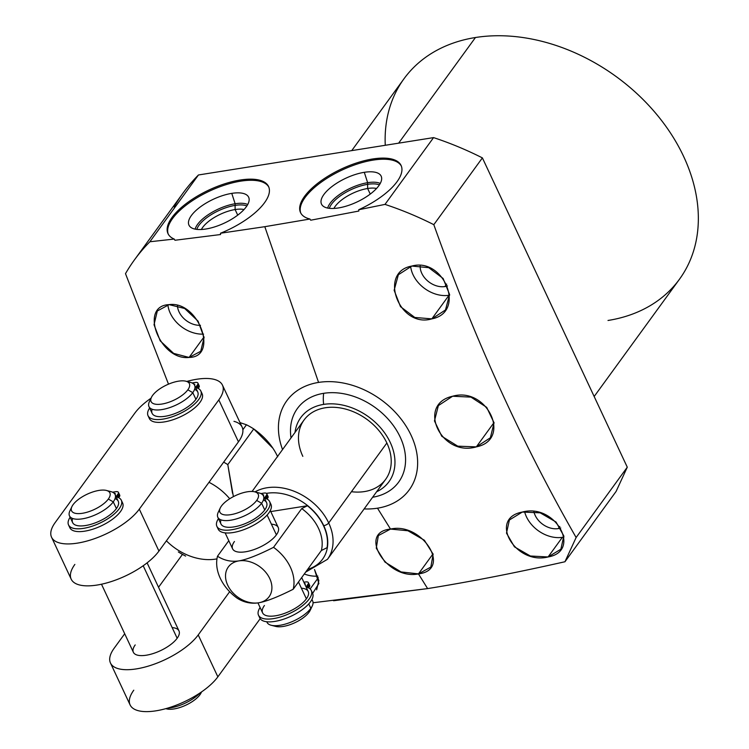 <?xml version="1.0" encoding="UTF-8"?>
<svg xmlns="http://www.w3.org/2000/svg" width="749" height="749" viewBox="0 0 749 749"><rect width="100%" height="100%" fill="white"/><g stroke="black" fill="none" stroke-linecap="round" stroke-linejoin="round"><path stroke-width="1.12" d="M134.436 259.894L183.009 193.111A281.793 209.458 36 0 1 198.448 174.976L149.875 241.758L174.227 239.062L149.875 241.758A281.793 209.458 -144 0 0 134.436 259.894A281.793 209.458 -144 0 0 125.495 273.657L168.497 384.153L125.495 273.657A281.793 209.458 36 0 1 149.875 241.758L198.448 174.976L433.568 137.61L384.995 204.393A281.793 209.458 36 0 1 433.821 224.672C474.286 338.202 521.725 442.481 576.121 537.51L564.952 561.75L616.109 491.419L627.278 467.189L482.393 157.889A281.793 209.458 -144 0 0 433.568 137.61L198.448 174.976A281.793 209.458 -144 0 0 174.068 206.874M351.74 150.615L403.973 78.795A170.341 126.609 36 0 1 475.456 37.516L398.618 143.171L475.456 37.516A170.341 126.609 36 0 1 655.665 113.211A170.341 126.609 36 0 1 679.493 279.199L594.163 396.502M608.001 320.469A170.341 126.609 -144 0 0 683.622 156.447A170.341 126.609 -144 0 0 475.456 37.516A170.341 126.609 -144 0 0 385.267 145.287M174.957 240.26L220.581 234.531L220.487 233.239L264.809 226.685L318.568 382.421A75.715 56.278 -144 0 0 282.551 449.578A75.715 56.278 -144 0 1 318.568 382.421L264.809 226.685L220.487 233.239A55.529 22.133 -25.1 0 0 268.563 186.529A55.529 22.133 -25.1 0 0 208.896 190.04A55.529 22.133 -25.1 0 0 168.001 233.632A55.529 22.133 -25.1 0 0 174.227 239.062L174.957 240.26L220.581 234.531L220.487 233.239A55.529 22.133 -25.1 0 0 268.348 186.089A55.529 22.133 -25.1 0 0 199.796 194.721A55.529 22.133 -25.1 0 0 174.227 239.062L174.957 240.26M313.054 602.758L427.623 588.592C469.913 581.786 515.687 572.835 564.952 561.75L616.109 491.419L627.278 467.189L576.121 537.51C521.725 442.481 474.286 338.202 433.821 224.672L482.393 157.889L433.821 224.672A281.793 209.458 -144 0 0 384.995 204.393L358.705 209.748L384.995 204.393L433.568 137.61A281.793 209.458 36 0 1 482.393 157.889L627.278 467.189L576.121 537.51L564.952 561.75C515.687 572.835 469.913 581.786 427.623 588.592L418.457 573.893C452.49 569.923 422.23 521.753 390.51 529.075L377.487 508.187A75.715 56.278 -144 0 1 364.136 508.917A75.715 56.278 -144 0 0 377.487 508.187L390.51 529.075C357.207 532.239 386.915 580.428 418.457 573.893L427.623 588.592L333.586 600.735M189.094 357.442C219.036 357.198 198.85 300.461 169.087 304.637C138.649 305.648 159.846 360.971 189.094 357.442L200.723 351.29L204.074 337.527L198.073 321.143L184.675 308.494L169.087 304.637L157.318 310.975L154.022 324.729L160.211 340.861L173.637 353.388L189.094 357.442L204.018 336.928L189.094 357.442M312.642 593.377L318.896 583.49L314.514 569.54L318.849 580.559L316.658 589.809M203.588 334.12A29.408 21.861 36 0 1 167.888 304.777A29.408 21.861 -144 0 0 203.588 334.12M200.489 325.3A18.912 14.053 36 0 1 177.438 305.461A18.912 14.053 -144 0 0 200.489 325.3M310.133 588.948L318.316 577.694L310.133 588.948M317.829 576.103A29.408 21.861 36 0 1 304.281 573.996A29.408 21.861 -144 0 0 317.829 576.103M268.807 187.091A55.529 22.133 -25.1 0 0 209.42 191.154A55.529 22.133 -25.1 0 0 168.282 234.184A55.529 22.133 154.9 0 1 209.42 191.154A55.529 22.133 154.9 0 1 268.807 187.091M231.769 193.373A32.947 13.126 154.9 0 1 246.252 206.836A32.947 13.126 154.9 0 1 205.844 229.016A32.947 13.126 154.9 0 1 191.37 215.553A32.947 13.126 154.9 0 1 231.769 193.373L235.12 203.747A30.615 12.199 154.9 0 1 247.732 204.496A30.615 12.199 -25.1 0 0 235.12 203.747L231.769 193.373A32.947 13.126 -25.1 0 0 199.178 207.801A32.947 13.126 -25.1 0 0 189.619 226.207A32.947 13.126 -25.1 0 0 205.844 229.016A32.947 13.126 -25.1 0 0 236.216 216.246A32.947 13.126 -25.1 0 0 249.033 198.382A32.947 13.126 -25.1 0 0 231.769 193.373M195.143 229.128A30.615 12.199 154.9 0 1 235.12 203.747A30.615 12.199 -25.1 0 0 195.143 229.128M235.102 209.551L235.12 203.747L235.102 209.551A26.384 10.514 154.9 0 1 244.015 209.533A26.384 10.514 -25.1 0 0 235.102 209.551L237.723 215.141L235.102 209.551A26.384 10.514 -25.1 0 0 201.397 229.503A26.384 10.514 154.9 0 1 235.102 209.551M358.705 209.748A55.529 22.133 -25.1 0 0 399.386 163.001A55.529 22.133 -25.1 0 0 327.116 176.755A55.529 22.133 -25.1 0 0 309.936 219.026L264.809 226.685L309.936 219.026L310.713 220.206L358.837 211.04L358.705 209.748A55.529 22.133 -25.1 0 0 401.089 165.463A55.529 22.133 -25.1 0 0 341.422 168.984A55.529 22.133 -25.1 0 0 300.527 212.576A55.529 22.133 -25.1 0 0 309.936 219.026L310.713 220.206L358.837 211.04L358.705 209.748M300.808 213.128A55.529 22.133 154.9 0 1 341.947 170.098A55.529 22.133 154.9 0 1 401.333 166.035A55.529 22.133 -25.1 0 0 341.947 170.098A55.529 22.133 -25.1 0 0 300.808 213.128M377.487 508.187A75.715 56.278 -144 0 0 411.098 435.281A75.715 56.278 -144 0 0 318.568 382.421A75.715 56.278 -144 0 1 411.098 435.281A75.715 56.278 -144 0 1 377.487 508.187M411.819 266.064C377.805 271.878 399.161 328.699 431.836 318.868C466.327 312.37 444.063 257.001 411.819 266.064L398.346 274.752L394.143 290.275L400.481 306.641L414.796 317.464L431.836 318.868L448.988 295.275A29.408 21.861 36 0 1 410.639 266.363A29.408 21.861 -144 0 0 448.988 295.275L431.836 318.868L445.486 309.946L449.587 294.526L443.099 278.45L428.718 267.665L411.819 266.064M522.325 512.054C487.974 518.355 515.228 565.373 548.081 556.956C581.936 551.245 555.627 502.944 522.325 512.054L509.395 519.984L506.502 533.129L514.441 546.845L530.376 556.011L548.081 556.956L562.368 537.314A29.408 21.861 36 0 1 524.59 511.614A29.408 21.861 -144 0 0 562.368 537.314L548.081 556.956L560.87 549.223L563.819 535.938L556.02 522.016L540.169 512.822L522.325 512.054M476.336 446.872C512.213 439.747 487.327 386.269 452.611 396.23C416.229 404.245 440.983 457.367 476.336 446.872L490.361 437.781L494.05 422.82L486.691 407.353L470.962 397.12L452.611 396.23L438.362 405.612L434.467 420.929L441.77 436.274L457.761 446.17L476.336 446.872L494.022 422.558L476.336 446.872M449.634 295.162A29.408 21.861 36 0 1 448.988 295.275A29.408 21.861 -144 0 0 449.634 295.162M447.481 285.903A18.912 14.053 36 0 1 444.906 286.558A18.912 14.053 36 0 1 420.189 265.586A18.912 14.053 -144 0 0 444.906 286.558A18.912 14.053 -144 0 0 447.481 285.903M446.676 284.124L444.906 286.558L446.676 284.124M563.969 537.005A29.408 21.861 36 0 1 562.368 537.314A29.408 21.861 -144 0 0 563.969 537.005M560.748 527.979A18.912 14.053 36 0 1 558.286 528.597A18.912 14.053 36 0 1 533.859 511.511A18.912 14.053 -144 0 0 558.286 528.597A18.912 14.053 -144 0 0 560.748 527.979M559.803 526.51L558.286 528.597L559.803 526.51M364.295 172.317A32.947 13.126 154.9 0 1 378.769 185.78A32.947 13.126 154.9 0 1 338.37 207.96A32.947 13.126 154.9 0 1 323.896 194.497A32.947 13.126 154.9 0 1 364.295 172.317L367.647 182.69A30.615 12.199 154.9 0 1 380.258 183.439A30.615 12.199 -25.1 0 0 367.647 182.69L364.295 172.317A32.947 13.126 -25.1 0 0 331.704 186.744A32.947 13.126 -25.1 0 0 322.145 205.151A32.947 13.126 -25.1 0 0 338.37 207.96A32.947 13.126 -25.1 0 0 368.733 195.189A32.947 13.126 -25.1 0 0 381.55 177.326A32.947 13.126 -25.1 0 0 364.295 172.317M327.669 208.072A30.615 12.199 154.9 0 1 367.647 182.69A30.615 12.199 -25.1 0 0 327.669 208.072M367.628 188.495L367.647 182.69L367.628 188.495A26.384 10.514 154.9 0 1 376.541 188.476A26.384 10.514 -25.1 0 0 367.628 188.495L370.249 194.085L367.628 188.495A26.384 10.514 -25.1 0 0 333.923 208.447A26.384 10.514 154.9 0 1 367.628 188.495M418.457 573.893L430.834 567.077L433.128 554.185L424.355 540.226L407.943 530.76L390.51 529.075L378.329 535.61L376.27 548.174L384.995 562.106L401.071 571.936L418.457 573.893L433.044 553.848L418.457 573.893M323.68 393.319A62.588 46.522 36 0 1 400.106 436.901A62.588 46.522 36 0 1 372.618 497.252A62.588 46.522 36 0 0 400.106 436.901A62.588 46.522 36 0 0 323.68 393.319A25.176 13.529 81 0 0 323.643 404.394A25.176 13.529 -99 0 1 323.68 393.319A62.588 46.522 36 0 0 291.033 437.912A62.588 46.522 36 0 1 323.68 393.319M376.607 491.775A54.518 40.521 -144 0 0 387.27 436.892A54.518 40.521 -144 0 0 323.643 404.394A54.518 40.521 -144 0 0 295.022 432.435A54.518 40.521 36 0 1 323.643 404.394A54.518 40.521 36 0 1 387.27 436.892A54.518 40.521 36 0 1 376.607 491.775M351.44 491.709A50.445 37.497 -144 0 0 386.868 442.996A50.445 37.497 -144 0 0 325.225 407.784A50.445 37.497 -144 0 0 302.83 456.356M252.076 491.466L304.057 420.002A50.445 37.497 36 0 1 346.207 409.254A50.445 37.497 36 0 1 386.868 442.996A50.445 37.497 36 0 1 385.641 479.351L327.491 559.306A50.445 37.497 -144 0 0 328.708 522.961L386.868 442.996L328.708 522.961A50.445 37.497 -144 0 0 254.978 491.896A50.445 37.497 36 0 1 328.708 522.961A4.035 1.61 154.9 0 1 323.755 525.676A46.401 34.491 -144 0 0 266.457 493.376A46.401 34.491 36 0 1 323.755 525.676A4.035 1.61 -25.1 0 0 328.708 522.961A50.445 37.497 36 0 1 327.491 559.306L305.648 572.124M307.661 569.343A46.401 34.491 -144 0 0 323.755 525.676A46.401 34.491 36 0 1 307.661 569.343M327.06 547.678A46.101 34.267 -144 0 0 307.418 505.753L270.773 511.576L307.418 505.753L301.725 508.59A42.066 31.261 36 0 1 321.368 550.515L327.06 547.678A46.101 34.267 -144 0 0 307.418 505.753L301.725 508.59A42.066 31.261 36 0 1 321.368 550.515L293.187 589.257A42.066 31.261 -144 0 0 273.544 547.332L301.725 508.59L273.544 547.332A42.066 31.261 36 0 1 293.187 589.257C277.813 597 266.269 601.522 258.536 602.814A25.241 18.762 -144 0 0 269.734 578.509A25.241 18.762 -144 0 0 238.894 560.889C246.627 559.597 258.18 555.084 273.544 547.332C258.18 555.084 246.627 559.597 238.894 560.889A25.241 18.762 -144 0 0 227.696 585.184A25.241 18.762 -144 0 0 258.536 602.814C266.269 601.522 277.813 597 293.187 589.257L321.368 550.515L327.06 547.678M228.791 540.694L217.491 556.235A42.066 31.261 -144 0 0 237.124 598.161C243.762 602.411 250.896 603.966 258.536 602.814C250.896 603.966 243.762 602.411 237.124 598.161A42.066 31.261 36 0 1 217.491 556.235C224.129 560.486 231.263 562.04 238.894 560.889C231.263 562.04 224.129 560.486 217.491 556.235L228.791 540.694M234.446 541.499A25.185 10.037 -25.1 0 0 245.513 551.788A25.185 10.037 -25.1 0 0 276.4 534.833A25.185 10.037 -25.1 0 0 271.41 524.178M264.425 605.501A25.185 10.037 -25.1 0 0 275.492 615.79A25.185 10.037 -25.1 0 0 306.378 598.835L298.477 581.973L306.378 598.835A25.185 10.037 154.9 0 1 282.429 614.105A25.185 10.037 154.9 0 1 262.599 612.851L257.937 602.898M311.94 599.453L312.661 600.988A25.185 10.037 154.9 0 1 310.835 608.338L308.757 603.909L310.835 608.338A25.185 10.037 154.9 0 1 286.886 623.608A25.185 10.037 154.9 0 1 267.047 622.353L266.766 621.754M270.305 510.575L278.225 527.483A25.185 10.037 154.9 0 1 276.4 534.833L267.121 515.031L276.4 534.833A25.185 10.037 154.9 0 1 252.45 550.103A25.185 10.037 154.9 0 1 232.611 548.848L225.131 532.876M263.433 495.904L266.578 502.607A25.185 10.037 154.9 0 1 264.743 509.957A25.185 10.037 154.9 0 1 240.803 525.227A25.185 10.037 154.9 0 1 220.964 523.972L217.819 517.269A25.185 10.037 -25.1 0 0 237.658 518.523A25.185 10.037 -25.1 0 0 261.607 503.253L264.743 509.957L261.607 503.253A25.185 10.037 -25.1 0 0 263.433 495.904A25.185 10.037 -25.1 0 0 256.654 492.599M219.635 509.947A25.185 10.037 -25.1 0 0 217.819 517.269M301.688 577.563L308.214 591.485A25.185 10.037 154.9 0 1 306.378 598.835A25.185 10.037 -25.1 0 0 301.388 588.19M303.879 582.245L305.564 581.973A5.515 2.2 154.9 0 1 307.989 584.229L307.23 585.278A5.515 2.2 -25.1 0 0 307.539 587.459A29.145 11.619 154.9 0 1 287.26 614.526A29.145 11.619 154.9 0 1 260.09 607.495A29.145 11.619 -25.1 0 0 258.508 615.219A29.145 11.619 -25.1 0 0 289.826 613.375A29.145 11.619 -25.1 0 0 311.294 590.502A29.145 11.619 -25.1 0 0 307.539 587.459A5.515 2.2 -25.1 0 1 306.828 586.888A5.515 2.2 -25.1 0 1 307.23 585.278L308.419 587.825L307.23 585.278L307.989 584.229A5.515 2.2 -25.1 0 0 308.391 582.619A5.515 2.2 -25.1 0 0 305.564 581.973L303.879 582.245M305.03 584.688A2.762 1.095 -25.1 0 0 304.487 583.537A2.762 1.095 -25.1 0 1 305.218 583.892A2.762 1.095 -25.1 0 1 305.03 584.688M308.204 584.688A5.515 2.2 154.9 0 1 309.3 587.029L308.635 587.937L309.3 587.029L307.989 584.229L309.3 587.029A5.515 2.2 154.9 0 0 309.702 585.418L308.391 582.619M311.706 592.01A29.145 11.619 154.9 0 1 291.136 616.174A29.145 11.619 154.9 0 1 259.397 616.511M311.294 590.502L312.595 593.292A29.145 11.619 154.9 0 1 291.136 616.174A29.145 11.619 154.9 0 1 259.819 618.019L258.508 615.219M312.249 605.997L310.226 610.266A21.15 8.426 154.9 0 1 309.037 612.223L310.835 608.338A25.185 10.037 -25.1 0 0 312.249 605.997A25.185 10.037 -25.1 0 0 311.781 599.762M273.834 625.649A21.15 8.426 -25.1 0 0 291.445 624.16A21.15 8.426 -25.1 0 0 309.037 612.223A21.15 8.426 154.9 0 1 275.735 626.417L271.166 625.246A25.185 10.037 -25.1 0 0 310.835 608.338L309.037 612.223M266.822 621.754A25.185 10.037 -25.1 0 0 271.166 625.246M217.762 527.633A29.145 11.619 -25.1 0 0 249.501 527.296A29.145 11.619 -25.1 0 0 270.08 503.131M216.873 526.341A29.145 11.619 -25.1 0 0 248.191 524.497A29.145 11.619 -25.1 0 0 269.659 501.624L270.969 504.414A29.145 11.619 154.9 0 1 249.501 527.296A29.145 11.619 154.9 0 1 218.184 529.14L216.873 526.341A29.145 11.619 -25.1 0 1 218.455 518.617A29.145 11.619 -25.1 0 0 245.625 525.648A29.145 11.619 -25.1 0 0 265.904 498.591A5.515 2.2 154.9 0 1 265.595 496.4L266.354 495.351A5.515 2.2 -25.1 0 0 266.756 493.741L268.067 496.54A5.515 2.2 154.9 0 1 267.665 498.151L267.009 499.059L267.665 498.151A5.515 2.2 -25.1 0 0 266.569 495.81M263.395 500.004A25.185 10.037 154.9 0 1 264.743 509.957A25.185 10.037 154.9 0 1 236.534 526.397A25.185 10.037 154.9 0 1 221.002 519.872M269.659 501.624A29.145 11.619 -25.1 0 0 265.904 498.591A5.515 2.2 -25.1 0 1 265.193 498.01A5.515 2.2 -25.1 0 1 265.595 496.4L266.784 498.946L265.595 496.4L266.354 495.351L267.665 498.151L266.354 495.351A5.515 2.2 -25.1 0 0 263.929 493.095L260.924 493.572L263.929 493.095A5.515 2.2 -25.1 0 1 266.756 493.741M262.534 494.658A2.762 1.095 154.9 0 1 263.395 495.819A2.762 1.095 -25.1 0 0 263.582 495.023A2.762 1.095 -25.1 0 0 262.534 494.658M256.673 500.435A21.15 8.426 -25.1 0 0 254.754 491.831A21.15 8.426 -25.1 0 0 221.442 506.024A21.15 8.426 -25.1 0 0 230.739 514.666A21.15 8.426 -25.1 0 0 256.673 500.435A21.15 8.426 -25.1 0 0 247.376 491.793A21.15 8.426 -25.1 0 0 221.442 506.024A21.15 8.426 -25.1 0 0 220.253 507.991A21.15 8.426 -25.1 0 0 232.321 514.376A21.15 8.426 -25.1 0 0 256.673 500.435L261.607 503.253L256.673 500.435M254.754 491.831L259.323 493.011A25.185 10.037 154.9 0 1 261.607 503.253A25.185 10.037 154.9 0 1 232.602 519.862A25.185 10.037 154.9 0 1 218.24 512.26L220.253 507.991M238.894 560.889A25.241 18.762 36 0 1 269.734 578.509A25.241 18.762 36 0 1 258.536 602.814A25.241 18.762 36 0 1 227.696 585.184A25.241 18.762 36 0 1 238.894 560.889M277.692 456.806C272.795 446.114 264.809 436.817 253.752 428.934A67.307 50.024 -144 0 0 246.468 424.777L240.026 422.623L246.468 424.777A67.307 50.024 36 0 1 253.752 428.934L227.799 464.614A67.307 50.024 -144 0 0 223.661 462.142A67.307 50.024 36 0 1 227.799 464.614L232.527 493.291M74.863 564.418A50.473 20.12 -25.1 0 0 97.024 585.063A50.473 20.12 -25.1 0 0 158.938 551.077L238.444 441.835A50.473 20.12 -25.1 0 0 242.854 429.739L246.468 424.777L242.854 429.739A50.473 20.12 154.9 0 1 238.444 441.835L218.811 399.91A50.473 20.12 -25.1 0 0 186.801 381.438A50.473 20.12 -25.1 0 1 222.481 385.173A50.473 20.12 -25.1 0 1 218.811 399.91L139.305 509.151L218.811 399.91L238.444 441.835L158.938 551.077A50.473 20.12 154.9 0 1 110.946 581.673A50.473 20.12 154.9 0 1 71.192 579.164L51.559 537.239A50.473 20.12 -25.1 0 0 91.303 539.748A50.473 20.12 -25.1 0 0 139.305 509.151L158.938 551.077L139.305 509.151A50.473 20.12 -25.1 0 1 77.39 543.137A50.473 20.12 -25.1 0 1 55.229 522.493A50.473 20.12 -25.1 0 0 51.559 537.239M229.709 498.759A49.809 37.019 -144 0 0 208.99 482.309A49.809 37.019 36 0 1 229.709 498.759M233.398 496.634L227.799 464.614L253.752 428.934L272.917 448.258M133.781 690.194A50.473 20.12 154.9 0 0 155.942 710.829A50.473 20.12 154.9 0 0 217.856 676.843L260.193 618.674L217.856 676.843L198.223 634.927L229.662 591.71L198.223 634.927A50.473 20.12 154.9 0 1 136.309 668.904A50.473 20.12 154.9 0 1 114.138 648.269L124.699 633.757L114.138 648.269A50.473 20.12 -25.1 0 0 110.468 663.005A50.473 20.12 -25.1 0 0 150.221 665.524A50.473 20.12 -25.1 0 0 198.223 634.927L217.856 676.843A50.473 20.12 154.9 0 1 169.854 707.449A50.473 20.12 154.9 0 1 130.111 704.931L110.468 663.005M158.545 587.263L182.466 554.391L158.545 587.263M135.204 644.926A25.185 10.037 -25.1 0 0 146.27 655.216A25.185 10.037 -25.1 0 0 177.157 638.26A25.185 10.037 -25.1 0 0 172.167 627.615M178.346 551.929A67.307 50.024 -144 0 0 185.63 556.086A67.307 50.024 36 0 1 178.346 551.929M166.409 540.825A49.809 37.019 -144 0 0 216.967 558.857A49.809 37.019 36 0 1 166.409 540.825M194.6 385.276L197.745 391.989A25.185 10.037 154.9 0 1 195.92 399.339A25.185 10.037 154.9 0 1 171.97 414.609A25.185 10.037 154.9 0 1 152.131 413.354L148.985 406.651A25.185 10.037 -25.1 0 0 168.825 407.896A25.185 10.037 -25.1 0 0 192.774 392.626L195.92 399.339L192.774 392.626A25.185 10.037 -25.1 0 0 194.6 385.276A25.185 10.037 -25.1 0 0 187.821 381.981M150.802 399.32A25.185 10.037 -25.1 0 0 148.985 406.651M148.929 417.015A29.145 11.619 -25.1 0 0 180.668 416.678A29.145 11.619 -25.1 0 0 201.247 392.504M148.049 415.723A29.145 11.619 -25.1 0 0 179.357 413.879A29.145 11.619 -25.1 0 0 200.826 390.997L202.136 393.796A29.145 11.619 154.9 0 1 180.668 416.678A29.145 11.619 154.9 0 1 149.351 418.522L148.049 415.723A29.145 11.619 -25.1 0 1 149.622 407.999A29.145 11.619 -25.1 0 0 176.792 415.021A29.145 11.619 -25.1 0 0 197.071 387.963A5.515 2.2 154.9 0 1 196.762 385.782L197.53 384.733A5.515 2.2 -25.1 0 0 197.923 383.123L199.234 385.913A5.515 2.2 154.9 0 1 198.831 387.523L198.176 388.431L198.831 387.523A5.515 2.2 -25.1 0 0 197.745 385.192M194.562 389.386A25.185 10.037 154.9 0 1 195.92 399.339A25.185 10.037 154.9 0 1 167.701 415.779A25.185 10.037 154.9 0 1 152.169 409.244M200.826 390.997A29.145 11.619 -25.1 0 0 197.071 387.963A5.515 2.2 -25.1 0 1 196.36 387.392A5.515 2.2 -25.1 0 1 196.762 385.782L197.961 388.328L196.762 385.782L197.53 384.733L198.831 387.523L197.53 384.733A5.515 2.2 -25.1 0 0 195.105 382.477L192.09 382.954L195.105 382.477A5.515 2.2 -25.1 0 1 197.923 383.123M193.701 384.04A2.762 1.095 154.9 0 1 194.562 385.192A2.762 1.095 -25.1 0 0 194.759 384.396A2.762 1.095 -25.1 0 0 193.701 384.04M187.84 389.808A21.15 8.426 -25.1 0 0 185.921 381.213A21.15 8.426 -25.1 0 0 152.609 395.406A21.15 8.426 -25.1 0 0 161.906 404.048A21.15 8.426 -25.1 0 0 187.84 389.808A21.15 8.426 -25.1 0 0 178.543 381.166A21.15 8.426 -25.1 0 0 152.609 395.406A21.15 8.426 -25.1 0 0 151.429 397.373A21.15 8.426 -25.1 0 0 163.488 403.758A21.15 8.426 -25.1 0 0 187.84 389.808L192.774 392.626L187.84 389.808M185.921 381.213L190.489 382.393A25.185 10.037 154.9 0 1 192.774 392.626A25.185 10.037 154.9 0 1 163.769 409.244A25.185 10.037 154.9 0 1 149.407 401.633L151.429 397.373M151.036 398.196A50.473 20.12 -25.1 0 0 134.736 413.251L55.229 522.493L134.736 413.251A50.473 20.12 -25.1 0 1 151.036 398.196M222.481 385.173L242.124 427.099A50.473 20.12 154.9 0 1 242.854 429.739A50.473 20.12 -25.1 0 0 233.969 421.331M147.104 562.855L178.983 630.911A25.185 10.037 154.9 0 1 177.157 638.26L143.19 565.748L177.157 638.26A25.185 10.037 154.9 0 1 153.208 653.531A25.185 10.037 154.9 0 1 133.378 652.276L101.49 584.22M199.936 693.003A25.185 10.037 154.9 0 1 167.673 708.123A25.185 10.037 -25.1 0 0 199.936 693.003M115.093 494.518L118.239 501.231A25.185 10.037 154.9 0 1 116.413 508.58A25.185 10.037 154.9 0 1 92.464 523.851A25.185 10.037 154.9 0 1 72.625 522.596L69.488 515.883A25.185 10.037 -25.1 0 0 89.318 517.138A25.185 10.037 -25.1 0 0 113.268 501.867L116.413 508.58L113.268 501.867A25.185 10.037 -25.1 0 0 115.093 494.518A25.185 10.037 -25.1 0 0 108.315 491.222M71.295 508.562A25.185 10.037 -25.1 0 0 69.488 515.883M201.556 691.907L201.163 692.731A21.15 8.426 154.9 0 1 199.983 694.697L201.125 692.198L199.983 694.697A21.15 8.426 154.9 0 1 166.671 708.891L165.791 708.657M165.866 708.638A21.15 8.426 -25.1 0 0 183.524 706.185A21.15 8.426 -25.1 0 0 199.983 694.697M69.432 526.257A29.145 11.619 -25.1 0 0 101.162 525.92A29.145 11.619 -25.1 0 0 121.741 501.746M68.543 524.965A29.145 11.619 -25.1 0 0 99.86 523.12A29.145 11.619 -25.1 0 0 121.319 500.238L122.63 503.038A29.145 11.619 154.9 0 1 101.162 525.92A29.145 11.619 154.9 0 1 69.854 527.764L68.543 524.965A29.145 11.619 -25.1 0 1 70.116 517.241A29.145 11.619 -25.1 0 0 97.286 524.263A29.145 11.619 -25.1 0 0 117.565 497.205A5.515 2.2 154.9 0 1 117.256 495.023L118.024 493.975A5.515 2.2 -25.1 0 0 118.417 492.365L119.728 495.155A5.515 2.2 154.9 0 1 119.334 496.765L118.67 497.673L119.334 496.765A5.515 2.2 -25.1 0 0 118.239 494.434M115.056 498.628A25.185 10.037 154.9 0 1 116.413 508.58A25.185 10.037 154.9 0 1 88.195 525.021A25.185 10.037 154.9 0 1 72.662 518.486M121.319 500.238A29.145 11.619 -25.1 0 0 117.565 497.205A5.515 2.2 -25.1 0 1 116.853 496.634A5.515 2.2 -25.1 0 1 117.256 495.023L118.454 497.57L117.256 495.023L118.024 493.975L119.334 496.765L118.024 493.975A5.515 2.2 -25.1 0 0 115.599 491.719L112.584 492.196L115.599 491.719A5.515 2.2 -25.1 0 1 118.417 492.365M114.204 493.282A2.762 1.095 154.9 0 1 115.056 494.434A2.762 1.095 -25.1 0 0 115.252 493.638A2.762 1.095 -25.1 0 0 114.204 493.282M108.333 499.049A21.15 8.426 -25.1 0 0 106.414 490.455A21.15 8.426 -25.1 0 0 73.102 504.648A21.15 8.426 -25.1 0 0 82.399 513.29A21.15 8.426 -25.1 0 0 108.333 499.049A21.15 8.426 -25.1 0 0 99.046 490.408A21.15 8.426 -25.1 0 0 73.102 504.648A21.15 8.426 -25.1 0 0 71.923 506.614A21.15 8.426 -25.1 0 0 83.982 512.999A21.15 8.426 -25.1 0 0 108.333 499.049L113.268 501.867L108.333 499.049M106.414 490.455L110.983 491.634A25.185 10.037 154.9 0 1 113.268 501.867A25.185 10.037 154.9 0 1 84.263 518.486A25.185 10.037 154.9 0 1 69.9 510.874L71.923 506.614M246.861 205.947A29.408 11.722 -25.1 0 0 235.12 205.395A29.408 11.722 -25.1 0 0 196.818 229.391M379.387 184.891A29.408 11.722 -25.1 0 0 367.637 184.338A29.408 11.722 -25.1 0 0 329.345 208.334"/></g></svg>
